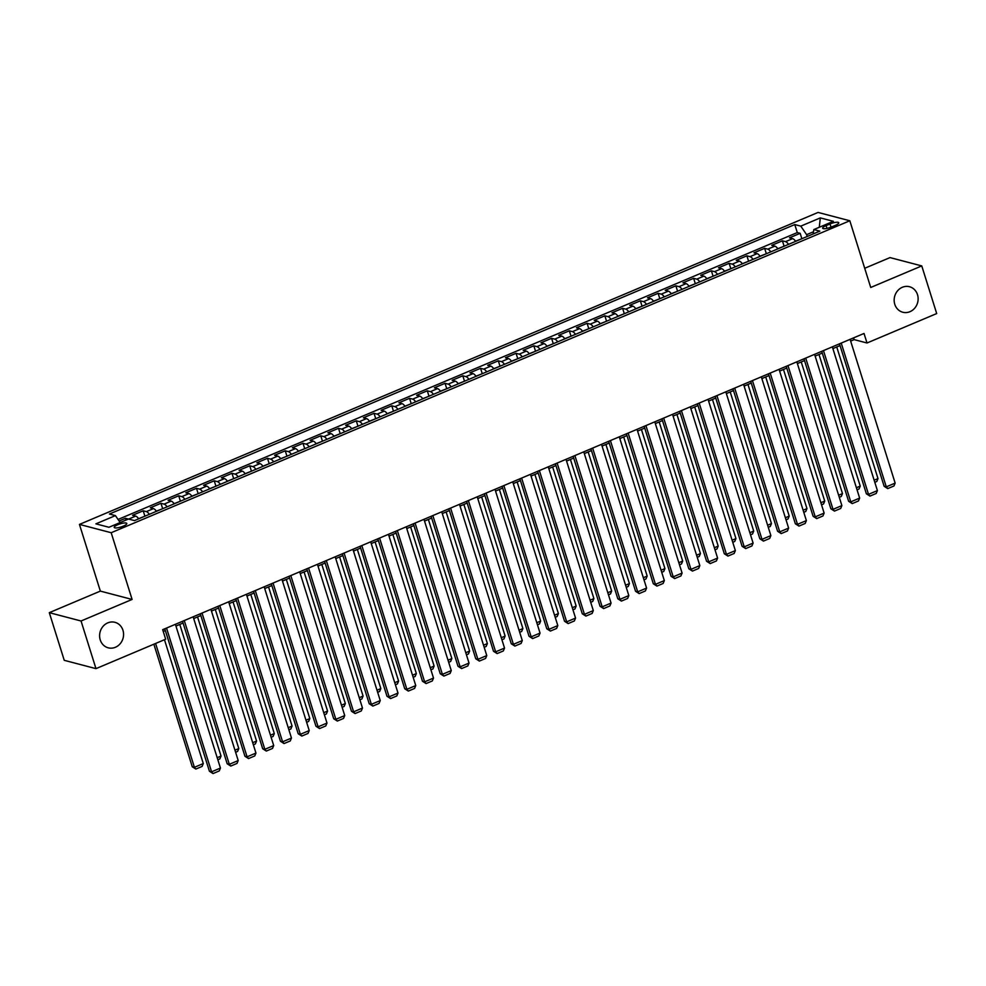 <?xml version="1.0" encoding="UTF-8"?>
<svg xmlns="http://www.w3.org/2000/svg" width="986" height="986" viewBox="0 0 986 986"><rect width="100%" height="100%" fill="white"/><g stroke="black" fill="none" stroke-linecap="round" stroke-linejoin="round"><path stroke-width="1.48" d="M122.954 630.276A13.188 11.906 -75.3 0 1 120.243 643.661A13.188 11.906 -75.3 0 1 108.25 647.827A13.188 11.906 -75.3 0 1 100.227 639.865A13.188 11.906 -75.3 0 1 102.938 626.48A13.188 11.906 -75.3 0 1 114.943 622.314A13.188 11.906 -75.3 0 1 122.954 630.276M917.51 294.691A13.188 11.906 -75.3 0 1 914.798 308.076A13.188 11.906 -75.3 0 1 902.806 312.242A13.188 11.906 -75.3 0 1 894.783 304.292A13.188 11.906 -75.3 0 1 897.494 290.907A13.188 11.906 -75.3 0 1 909.499 286.729A13.188 11.906 -75.3 0 1 917.51 294.691M123.25 526.167A6.594 1.615 -17.4 0 0 126.8 523.48A6.594 1.615 -17.4 0 0 117.753 524.725A6.594 1.615 -17.4 0 0 114.216 527.411A6.594 1.615 -17.4 0 0 123.25 526.167M49.3 612.663L81.049 620.995L132.099 599.439L100.35 591.107L49.3 612.663L64.238 660.312L95.975 668.644L165.673 639.211L162.678 629.684L864.019 333.465L867.014 342.992L936.7 313.56L921.762 265.912L890.025 257.592L864.71 268.278M100.35 591.107L79.447 524.404L818.072 212.434L849.821 220.765L111.184 532.723L79.447 524.404M795.653 241.348A8.245 2.909 -112.9 0 0 792.645 238.649L789.515 237.823L800.164 233.325L801.865 238.735M788.553 244.355A8.245 2.909 -112.9 0 0 785.546 241.644L782.416 240.818L784.104 246.229M782.416 240.818L771.755 245.329L774.885 246.143A8.245 2.909 -112.9 0 1 777.905 248.854M760.144 256.348A8.245 2.909 -112.9 0 0 757.137 253.649L754.007 252.823L764.655 248.324L766.344 253.735M742.396 263.854A8.245 2.909 -112.9 0 0 739.377 261.142L736.246 260.316L746.895 255.818L748.596 261.228M724.636 271.347A8.245 2.909 -112.9 0 0 721.629 268.648L718.486 267.822L729.147 263.324L730.836 268.722M706.876 278.841A8.245 2.909 -112.9 0 0 703.868 276.142L700.738 275.316L711.387 270.817L713.088 276.228M689.128 286.347A8.245 2.909 -112.9 0 0 686.108 283.635L682.978 282.822L693.639 278.323L695.327 283.721M671.367 293.84A8.245 2.909 -112.9 0 0 668.36 291.141L665.23 290.315L675.878 285.817L677.567 291.227M653.619 301.346A8.245 2.909 -112.9 0 0 650.6 298.635L647.469 297.821L658.118 293.323L659.819 298.721M635.859 308.84A8.245 2.909 -112.9 0 0 632.839 306.141L629.709 305.315L640.37 300.816L642.059 306.227M618.099 316.346A8.245 2.909 -112.9 0 0 615.091 313.634L611.961 312.808L622.61 308.31L624.311 313.721M600.351 323.839A8.245 2.909 -112.9 0 0 597.331 321.14L594.201 320.314L604.862 315.816L606.55 321.226M582.59 331.345A8.245 2.909 -112.9 0 0 579.583 328.634L576.453 327.808L587.101 323.309L588.79 328.72M564.842 338.839A8.245 2.909 -112.9 0 0 561.823 336.127L558.692 335.314L569.341 330.815L571.042 336.214M547.082 346.332A8.245 2.909 -112.9 0 0 544.062 343.633L540.932 342.808L551.593 338.309L553.282 343.72M529.322 353.838A8.245 2.909 -112.9 0 0 526.314 351.127L523.184 350.313L533.833 345.815L535.534 351.213M511.574 361.332A8.245 2.909 -112.9 0 0 508.554 358.633L505.424 357.807L516.072 353.308L517.773 358.719M493.813 368.838A8.245 2.909 -112.9 0 0 490.806 366.126L487.676 365.313L498.324 360.814L500.013 366.213M476.053 376.332A8.245 2.909 -112.9 0 0 473.046 373.632L469.915 372.807L480.564 368.308L482.265 373.719M458.305 383.837A8.245 2.909 -112.9 0 0 455.285 381.126L452.155 380.3L462.816 375.802L464.505 381.212M440.545 391.331A8.245 2.909 -112.9 0 0 437.537 388.632L434.407 387.806L445.056 383.308L446.757 388.718M422.797 398.837A8.245 2.909 -112.9 0 0 419.777 396.125L416.647 395.3L427.295 390.801L428.996 396.212M405.036 406.331A8.245 2.909 -112.9 0 0 402.029 403.619L398.886 402.806L409.547 398.307L411.236 403.705M387.276 413.824A8.245 2.909 -112.9 0 0 384.269 411.125L381.138 410.299L391.787 405.801L393.488 411.211M369.528 421.33A8.245 2.909 -112.9 0 0 366.509 418.619L363.378 417.805L374.039 413.307L375.728 418.705M351.768 428.824A8.245 2.909 -112.9 0 0 348.761 426.125L345.63 425.299L356.279 420.8L357.98 426.211M334.02 436.33A8.245 2.909 -112.9 0 0 331 433.618L327.87 432.805L338.518 428.294L340.219 433.704M316.26 443.823A8.245 2.909 -112.9 0 0 313.252 441.124L310.109 440.298L320.77 435.8L322.459 441.21M298.499 451.329A8.245 2.909 -112.9 0 0 295.492 448.618L292.361 447.792L303.01 443.293L304.711 448.704M280.751 458.823A8.245 2.909 -112.9 0 0 277.732 456.124L274.601 455.298L285.262 450.799L286.951 456.198M262.991 466.316A8.245 2.909 -112.9 0 0 259.984 463.617L256.853 462.791L267.502 458.293L269.19 463.703M245.243 473.822A8.245 2.909 -112.9 0 0 242.223 471.111L239.093 470.297L249.741 465.799L251.442 471.197M227.483 481.316A8.245 2.909 -112.9 0 0 224.475 478.617L221.332 477.791L231.993 473.292L233.682 478.703M209.722 488.822A8.245 2.909 -112.9 0 0 206.715 486.11L203.584 485.297L214.233 480.798L215.934 486.197M191.974 496.315A8.245 2.909 -112.9 0 0 188.955 493.616L185.824 492.79L196.485 488.292L198.174 493.703M174.214 503.821A8.245 2.909 -112.9 0 0 171.207 501.11L168.076 500.296L178.725 495.785L180.413 501.196M156.466 511.315A8.245 2.909 -112.9 0 0 153.446 508.616L150.316 507.79L160.964 503.291L162.665 508.702M138.706 518.821A8.245 2.909 -112.9 0 0 135.686 516.109L132.555 515.284L143.216 510.785L144.905 516.196M830.015 223.958L826.108 225.609A6.384 1.565 -17.4 0 0 822.669 228.222A6.384 1.565 -17.4 0 0 831.432 227.002L835.339 225.363A6.384 1.565 -17.4 0 0 838.766 222.75A6.384 1.565 -17.4 0 0 830.015 223.958L831.025 227.174M813.487 231.759L806.61 234.668L800.792 226.139L794.778 224.561L109.421 514.026L115.424 515.604L95.901 523.849L108.941 527.276L128.476 519.03L134.478 520.596L819.834 231.143L813.832 229.565L813.154 233.965M800.792 226.139L820.315 217.894L833.367 221.32L813.832 229.565M800.164 233.325L797.292 232.573L118.049 519.449M128.39 519.055L125.456 518.291L119.096 520.978M143.216 510.785L146.347 511.611A8.245 2.909 67.1 0 1 149.354 514.31M160.964 503.291L164.095 504.117A8.245 2.909 67.1 0 1 167.115 506.816M178.725 495.785L181.855 496.611A8.245 2.909 67.1 0 1 184.875 499.323M196.485 488.292L199.616 489.118A8.245 2.909 67.1 0 1 202.623 491.817M214.233 480.798L217.364 481.612A8.245 2.909 67.1 0 1 220.383 484.323M231.993 473.292L235.124 474.118A8.245 2.909 67.1 0 1 238.131 476.817M249.741 465.799L252.872 466.612A8.245 2.909 67.1 0 1 255.892 469.324M267.502 458.293L270.632 459.119A8.245 2.909 67.1 0 1 273.652 461.818M285.262 450.799L288.393 451.613A8.245 2.909 67.1 0 1 291.4 454.324M303.01 443.293L306.141 444.119A8.245 2.909 67.1 0 1 309.16 446.831M320.77 435.8L323.901 436.625A8.245 2.909 67.1 0 1 326.908 439.325M338.518 428.294L341.661 429.12A8.245 2.909 67.1 0 1 344.669 431.831M356.279 420.8L359.409 421.626A8.245 2.909 67.1 0 1 362.429 424.325M374.039 413.307L377.17 414.12A8.245 2.909 67.1 0 1 380.177 416.831M391.787 405.801L394.918 406.626A8.245 2.909 67.1 0 1 397.937 409.326M409.547 398.307L412.678 399.12A8.245 2.909 67.1 0 1 415.685 401.832M427.295 390.801L430.438 391.627A8.245 2.909 67.1 0 1 433.446 394.326M445.056 383.308L448.186 384.133A8.245 2.909 67.1 0 1 451.206 386.832M462.816 375.802L465.947 376.627A8.245 2.909 67.1 0 1 468.954 379.339M480.564 368.308L483.695 369.134A8.245 2.909 67.1 0 1 486.714 371.833M498.324 360.814L501.455 361.628A8.245 2.909 67.1 0 1 504.462 364.339M516.072 353.308L519.215 354.134A8.245 2.909 67.1 0 1 522.223 356.833M533.833 345.815L536.963 346.628A8.245 2.909 67.1 0 1 539.983 349.34M551.593 338.309L554.724 339.135A8.245 2.909 67.1 0 1 557.731 341.834M569.341 330.815L572.472 331.629A8.245 2.909 67.1 0 1 575.491 334.34M587.101 323.309L590.232 324.135A8.245 2.909 67.1 0 1 593.239 326.834M604.862 315.816L607.992 316.642A8.245 2.909 67.1 0 1 611 319.341M622.61 308.31L625.74 309.136A8.245 2.909 67.1 0 1 628.76 311.847M640.37 300.816L643.501 301.642A8.245 2.909 67.1 0 1 646.508 304.341M658.118 293.323L661.249 294.136A8.245 2.909 67.1 0 1 664.268 296.848M675.878 285.817L679.009 286.643A8.245 2.909 67.1 0 1 682.029 289.342M693.639 278.323L696.769 279.137A8.245 2.909 67.1 0 1 699.777 281.848M711.387 270.817L714.517 271.643A8.245 2.909 67.1 0 1 717.537 274.342M729.147 263.324L732.278 264.137A8.245 2.909 67.1 0 1 735.285 266.849M746.895 255.818L750.026 256.643A8.245 2.909 67.1 0 1 753.045 259.355M764.655 248.324L767.786 249.15A8.245 2.909 67.1 0 1 770.805 251.849M807.177 236.48L806.61 234.668M81.049 620.995L95.975 668.644M132.099 599.439L111.184 532.723M849.821 220.765L870.724 287.481L921.762 265.912M850.647 341.094L854.135 339.615L867.014 342.992M163.232 631.422L165.328 630.535M175.939 626.061L183.088 623.041M193.7 618.555L200.836 615.547M211.46 611.061L218.596 608.042M229.208 603.555L236.344 600.548M246.968 596.062L254.105 593.042M264.716 588.556L271.865 585.548M282.477 581.062L289.613 578.043M300.237 573.569L307.373 570.549M317.985 566.063L325.121 563.043M335.745 558.569L342.881 555.549M353.493 551.063L360.642 548.056M371.254 543.569L378.39 540.55M389.014 536.064L396.15 533.056M406.762 528.57L413.898 525.55M424.522 521.064L431.658 518.057M442.27 513.57L449.419 510.551M460.031 506.077L467.167 503.057M477.791 498.571L484.927 495.564M495.539 491.077L502.675 488.058M513.299 483.571L520.435 480.564M531.047 476.078L538.196 473.058M548.808 468.572L555.944 465.565M566.568 461.078L573.704 458.059M584.316 453.585L591.464 450.565M602.076 446.079L609.212 443.059M619.824 438.585L626.973 435.565M637.585 431.079L644.721 428.072M655.345 423.586L662.481 420.566M673.093 416.08L680.241 413.072M690.853 408.586L697.989 405.566M708.614 401.08L715.75 398.073M726.362 393.587L733.498 390.567M744.122 386.093L751.258 383.073M761.87 378.587L769.018 375.567M779.63 371.093L786.766 368.074M797.391 363.587L804.527 360.58M815.139 356.094L822.275 353.074M832.899 348.588L840.035 345.581M853.593 337.878L854.135 339.615M797.292 232.573L794.778 224.561M125.456 518.291L126.011 520.066M115.424 515.604L120.156 522.531M819.28 227.261L820.315 217.894M850.105 339.344L895.152 483.103L886.278 486.85L884.134 486.283L887.745 488.6L886.278 486.85L841.231 343.091M839.493 343.831L884.134 486.283M895.152 483.103L893.957 485.975L887.745 488.6M836.744 346.973L877.996 478.604L876.8 481.476L874.804 482.314M801.803 238.76L795.554 241.2M874.151 480.219L877.996 478.604M832.344 346.85L877.404 490.597L868.518 494.356L866.374 493.789L869.985 496.094L868.518 494.356L823.47 350.597M821.732 351.324L866.374 493.789M877.404 490.597L876.197 493.468L869.985 496.094M814.596 354.344L859.644 498.103L850.77 501.849L848.626 501.282L852.224 503.599L850.77 501.849L805.71 358.091M803.972 358.83L848.626 501.282M859.644 498.103L858.449 500.974L852.224 503.599M796.836 361.837L841.884 505.596L833.01 509.343L830.865 508.788L834.476 511.093L833.01 509.343L787.962 365.596M786.224 366.324L830.865 508.788M841.884 505.596L840.688 508.468L834.476 511.093M779.088 369.343L824.136 513.102L815.249 516.849L813.105 516.282L816.716 518.599L815.249 516.849L770.202 373.09M768.464 373.83L813.105 516.282M824.136 513.102L822.928 515.974L816.716 518.599M818.984 354.467L860.236 486.098L859.04 488.97L857.044 489.808M784.043 246.254L777.794 248.706M856.39 487.725L860.236 486.098M801.236 361.961L842.488 493.592L841.28 496.463L839.296 497.314M766.295 253.759L760.046 256.2M838.63 495.219L842.488 493.592M783.476 369.467L824.727 501.098L823.532 503.969L821.535 504.807M748.534 261.253L742.285 263.706M820.882 502.724L824.727 501.098M765.715 376.96L806.967 508.591L805.772 511.463L803.775 512.313M730.774 268.759L724.525 271.199M803.122 510.218L806.967 508.591M761.328 376.837L806.375 520.596L797.501 524.342L795.357 523.788L798.968 526.093L797.501 524.342L752.454 380.596M750.716 381.323L795.357 523.788M806.375 520.596L805.18 523.467L798.968 526.093M747.967 384.466L789.219 516.097L788.024 518.969L786.027 519.807M713.026 276.253L706.777 278.693M785.374 517.724L789.219 516.097M743.567 384.343L788.615 528.102L779.741 531.848L777.597 531.281L781.208 533.586L779.741 531.848L734.693 388.09M732.955 388.829L777.597 531.281M788.615 528.102L787.42 530.961L781.208 533.586M730.207 391.96L771.459 523.591L770.263 526.462L768.267 527.313M695.266 283.746L689.017 286.199M767.613 525.218L771.459 523.591M725.819 391.836L770.867 535.595L761.993 539.342L759.849 538.787L763.447 541.092L761.993 539.342L716.933 395.583M715.195 396.323L759.849 538.787M770.867 535.595L769.672 538.467L763.447 541.092M712.459 399.466L753.711 531.097L752.503 533.968L750.519 534.806M677.518 291.252L671.269 293.692M749.853 532.711L753.711 531.097M708.059 399.342L753.107 543.089L744.233 546.848L742.088 546.281L745.699 548.586L744.233 546.848L699.185 403.089M697.447 403.816L742.088 546.281M753.107 543.089L751.911 545.961L745.699 548.586M694.699 406.959L735.95 538.59L734.755 541.462L732.758 542.3M659.757 298.746L653.508 301.198M732.105 540.217L735.95 538.59M690.299 406.836L735.359 550.595L726.472 554.342L724.328 553.775L727.939 556.092L726.472 554.342L681.425 410.583M679.687 411.322L724.328 553.775M735.359 550.595L734.151 553.466L727.939 556.092M672.551 414.342L717.598 558.088L708.724 561.835L706.58 561.28L710.191 563.585L708.724 561.835L663.677 418.089M661.939 418.816L706.58 561.28M717.598 558.088L716.403 560.96L710.191 563.585M654.79 421.835L699.838 565.594L690.964 569.341L688.82 568.774L692.431 571.091L690.964 569.341L645.916 425.582M644.178 426.322L688.82 568.774M699.838 565.594L698.643 568.466L692.431 571.091M637.042 429.329L682.09 573.088L673.216 576.835L671.072 576.28L674.67 578.585L673.216 576.835L628.156 433.088M626.418 433.815L671.072 576.28M682.09 573.088L680.895 575.96L674.67 578.585M619.282 436.835L664.33 580.594L655.456 584.341L653.311 583.774L656.923 586.091L655.456 584.341L610.408 440.582M608.67 441.321L653.311 583.774M664.33 580.594L663.134 583.465L656.923 586.091M601.522 444.329L646.582 588.087L637.695 591.834L635.551 591.28L639.162 593.584L637.695 591.834L592.648 448.088M590.91 448.815L635.551 591.28M646.582 588.087L645.374 590.959L639.162 593.584M583.774 451.834L628.821 595.581L619.947 599.34L617.803 598.773L621.414 601.078L619.947 599.34L574.9 455.581M573.149 456.321L617.803 598.773M628.821 595.581L627.626 598.453L621.414 601.078M566.013 459.328L611.061 603.087L602.187 606.834L600.043 606.267L603.654 608.584L602.187 606.834L557.139 463.075M555.401 463.814L600.043 606.267M611.061 603.087L609.866 605.959L603.654 608.584M548.265 466.834L593.313 610.58L584.439 614.34L582.282 613.773L585.894 616.077L584.439 614.34L539.379 470.581M537.641 471.308L582.282 613.773M593.313 610.58L592.118 613.452L585.894 616.077M530.505 474.328L575.553 618.086L566.679 621.833L564.534 621.266L568.146 623.583L566.679 621.833L521.631 478.074M519.893 478.814L564.534 621.266M575.553 618.086L574.357 620.958L568.146 623.583M512.745 481.834L557.805 625.58L548.919 629.327L546.774 628.772L550.385 631.077L548.919 629.327L503.871 485.58M502.133 486.308L546.774 628.772M557.805 625.58L556.597 628.452L550.385 631.077M494.997 489.327L540.045 633.086L531.171 636.833L529.026 636.266L532.637 638.583L531.171 636.833L486.123 493.074M484.372 493.813L529.026 636.266M540.045 633.086L538.849 635.958L532.637 638.583M676.938 414.453L718.19 546.096L716.995 548.968L714.998 549.806M641.997 306.252L635.748 308.692M714.345 547.711L718.19 546.096M659.19 421.959L700.442 553.59L699.234 556.461L697.25 557.3M624.249 313.745L618 316.198M696.597 555.217L700.442 553.59M641.43 429.452L682.682 561.083L681.486 563.955L679.49 564.805M606.489 321.251L600.24 323.691M678.836 562.71L682.682 561.083M623.682 436.958L664.934 568.589L663.726 571.461L661.742 572.299M588.728 328.745L582.492 331.197M661.076 570.216L664.934 568.589M605.922 444.452L647.173 576.083L645.978 578.955L643.981 579.805M570.98 336.238L564.731 338.691M643.328 577.71L647.173 576.083M588.161 451.958L629.413 583.589L628.218 586.46L626.221 587.299M553.22 343.744L546.971 346.185M625.568 585.216L629.413 583.589M570.413 459.451L611.665 591.082L610.457 593.954L608.473 594.792M535.472 351.238L529.223 353.691M607.82 592.709L611.665 591.082M552.653 466.957L593.905 598.588L592.709 601.46L590.713 602.298M517.712 358.744L511.463 361.184M590.059 600.203L593.905 598.588M534.905 474.451L576.157 606.082L574.949 608.954L572.952 609.792M499.951 366.237L493.715 368.69M572.299 607.709L576.157 606.082M517.145 481.944L558.396 613.588L557.201 616.447L555.204 617.298M482.203 373.743L475.955 376.184M554.551 615.202L558.396 613.588M499.384 489.45L540.636 621.081L539.441 623.953L537.444 624.791M464.443 381.237L458.194 383.69M536.791 622.708L540.636 621.081M481.636 496.944L522.888 628.575L521.68 631.447L519.696 632.297M446.695 388.743L440.446 391.183M519.043 630.202L522.888 628.575M477.236 496.821L522.284 640.58L513.41 644.326L511.266 643.772L514.877 646.077L513.41 644.326L468.362 500.58M466.625 501.307L511.266 643.772M522.284 640.58L521.089 643.451L514.877 646.077M459.488 504.327L504.536 648.085L495.65 651.832L493.505 651.265L497.117 653.57L495.65 651.832L450.602 508.073M448.864 508.813L493.505 651.265M504.536 648.085L503.341 650.957L497.117 653.57M441.728 511.82L486.776 655.579L477.902 659.326L475.757 658.771L479.369 661.076L477.902 659.326L432.854 515.567M431.116 516.307L475.757 658.771M486.776 655.579L485.58 658.451L479.369 661.076M423.968 519.326L469.028 663.073L460.142 666.832L457.997 666.265L461.608 668.57L460.142 666.832L415.094 523.073M413.356 523.812L457.997 666.265M469.028 663.073L467.82 665.944L461.608 668.57M463.876 504.45L505.128 636.081L503.932 638.953L501.936 639.791M428.935 396.236L422.686 398.689M501.282 637.708L505.128 636.081M446.128 511.944L487.367 643.575L486.172 646.446L484.175 647.297M411.174 403.73L404.938 406.183M483.522 645.201L487.367 643.575M428.368 519.449L469.619 651.08L468.424 653.952L466.427 654.79M393.426 411.236L387.178 413.676M465.774 652.707L469.619 651.08M410.607 526.943L451.859 658.574L450.664 661.446L448.667 662.284M375.666 418.73L369.417 421.182M448.014 660.201L451.859 658.574M406.22 526.82L451.268 670.579L442.394 674.325L440.249 673.758L443.86 676.076L442.394 674.325L397.333 530.567M395.596 531.306L440.249 673.758M451.268 670.579L450.072 673.45L443.86 676.076M392.859 534.449L434.111 666.08L432.903 668.952L430.919 669.79M357.918 426.235L351.669 428.676M430.266 667.695L434.111 666.08M388.459 534.326L433.507 678.072L424.633 681.831L422.489 681.264L426.1 683.569L424.633 681.831L379.585 538.073M377.848 538.8L422.489 681.264M433.507 678.072L432.312 680.944L426.1 683.569M375.099 541.943L416.351 673.574L415.155 676.445L413.159 677.283M340.158 433.729L333.909 436.182M412.505 675.2L416.351 673.574M370.711 541.819L415.759 685.578L406.873 689.325L404.728 688.758L408.34 691.075L406.873 689.325L361.825 545.566M360.087 546.306L404.728 688.758M415.759 685.578L414.564 688.45L408.34 691.075M357.351 549.436L398.59 681.067L397.395 683.939L395.398 684.789M322.397 441.235L316.161 443.675M394.745 682.694L398.59 681.067M352.951 549.313L397.999 693.072L389.125 696.819L386.98 696.264L390.592 698.569L389.125 696.819L344.077 553.072M342.339 553.799L386.98 696.264M397.999 693.072L396.803 695.943L390.592 698.569M339.591 556.942L380.842 688.573L379.647 691.445L377.65 692.283M304.649 448.729L298.401 451.181M376.997 690.2L380.842 688.573M335.191 556.819L380.251 700.578L371.365 704.324L369.22 703.757L372.831 706.075L371.365 704.324L326.317 560.566M324.579 561.305L369.22 703.757M380.251 700.578L379.043 703.449L372.831 706.075M321.83 564.436L363.082 696.067L361.887 698.938L359.89 699.789M286.889 456.235L280.64 458.675M359.237 697.694L363.082 696.067M317.443 564.312L362.491 708.071L353.617 711.818L351.472 711.263L355.071 713.568L353.617 711.818L308.556 568.072M306.819 568.799L351.472 711.263M362.491 708.071L361.295 710.943L355.071 713.568M304.082 571.942L345.334 703.573L344.126 706.444L342.142 707.282M269.141 463.728L262.892 466.181M341.476 705.2L345.334 703.573M299.682 571.818L344.73 715.577L335.856 719.324L333.712 718.757L337.323 721.062L335.856 719.324L290.808 575.565M289.071 576.305L333.712 718.757M344.73 715.577L343.535 718.437L337.323 721.062M286.322 579.435L327.574 711.066L326.378 713.938L324.382 714.788M251.381 471.222L245.132 473.674M323.728 712.693L327.574 711.066M281.934 579.312L326.982 723.071L318.096 726.818L315.951 726.263L319.563 728.568L318.096 726.818L273.048 583.059M271.31 583.798L315.951 726.263M326.982 723.071L325.774 725.942L319.563 728.568M268.562 586.941L309.814 718.572L308.618 721.444L306.621 722.282M233.62 478.728L227.372 481.168M305.968 720.199L309.814 718.572M264.174 586.818L309.222 730.564L300.348 734.323L298.203 733.757L301.815 736.061L300.348 734.323L255.3 590.565M253.562 591.292L298.203 733.757M309.222 730.564L308.026 733.436L301.815 736.061M250.814 594.435L292.066 726.066L290.87 728.937L288.873 729.776M215.872 486.221L209.624 488.674M288.22 727.693L292.066 726.066M246.414 594.311L291.474 738.07L282.588 741.817L280.443 741.25L284.054 743.567L282.588 741.817L237.54 598.058M235.802 598.798L280.443 741.25M291.474 738.07L290.266 740.942L284.054 743.567M233.053 601.928L274.305 733.572L273.11 736.443L271.113 737.282M198.112 493.727L191.863 496.168M270.46 735.186L274.305 733.572M228.666 601.817L273.714 745.564L264.84 749.323L262.695 748.756L266.294 751.061L264.84 749.323L219.779 605.564M218.042 606.291L262.695 748.756M273.714 745.564L272.518 748.436L266.294 751.061M215.305 609.434L256.557 741.065L255.349 743.937L253.365 744.775M180.364 501.221L174.115 503.673M252.699 742.692L256.557 741.065M210.905 609.311L255.953 753.07L247.079 756.817L244.935 756.25L248.546 758.567L247.079 756.817L202.031 613.058M200.294 613.797L244.935 756.25M255.953 753.07L254.758 755.942L248.546 758.567M197.545 616.928L238.797 748.559L237.601 751.431L235.605 752.281M162.604 508.727L156.355 511.167M234.951 750.186L238.797 748.559M193.157 616.805L238.205 760.563L229.319 764.31L227.174 763.756L230.786 766.06L229.319 764.31L184.271 620.564M182.533 621.291L227.174 763.756M238.205 760.563L236.997 763.435L230.786 766.06M179.785 624.434L221.037 756.065L219.841 758.937L217.844 759.775M144.843 516.22L138.595 518.673M217.191 757.692L221.037 756.065M175.397 624.311L220.445 768.069L211.571 771.816L209.426 771.249L213.038 773.566L211.571 771.816L166.523 628.057M164.785 628.797L209.426 771.249M220.445 768.069L219.249 770.941L213.038 773.566M153.853 644.191L192.258 766.751L194.402 767.318L155.591 643.464M164.477 639.717L203.289 763.558L202.093 766.43L195.869 769.055L192.258 766.751M195.869 769.055L194.402 767.318L203.289 763.558M785.546 241.644L792.645 238.649M128.661 519.08L135.686 516.109M146.347 511.611L153.446 508.616M164.095 504.117L171.207 501.11M181.855 496.611L188.955 493.616M199.616 489.118L206.715 486.11M217.364 481.612L224.475 478.617M235.124 474.118L242.223 471.111M252.872 466.612L259.984 463.617M270.632 459.119L277.732 456.124M288.393 451.613L295.492 448.618M306.141 444.119L313.252 441.124M323.901 436.625L331 433.618M341.661 429.12L348.761 426.125M359.409 421.626L366.509 418.619M377.17 414.12L384.269 411.125M394.918 406.626L402.029 403.619M412.678 399.12L419.777 396.125M430.438 391.627L437.537 388.632M448.186 384.133L455.285 381.126M465.947 376.627L473.046 373.632M483.695 369.134L490.806 366.126M501.455 361.628L508.554 358.633M519.215 354.134L526.314 351.127M536.963 346.628L544.062 343.633M554.724 339.135L561.823 336.127M572.472 331.629L579.583 328.634M590.232 324.135L597.331 321.14M607.992 316.642L615.091 313.634M625.74 309.136L632.839 306.141M643.501 301.642L650.6 298.635M661.249 294.136L668.36 291.141M679.009 286.643L686.108 283.635M696.769 279.137L703.868 276.142M714.517 271.643L721.629 268.648M732.278 264.137L739.377 261.142M750.026 256.643L757.137 253.649M767.786 249.15L774.885 246.143M826.983 228.395L826.108 225.609"/></g></svg>
